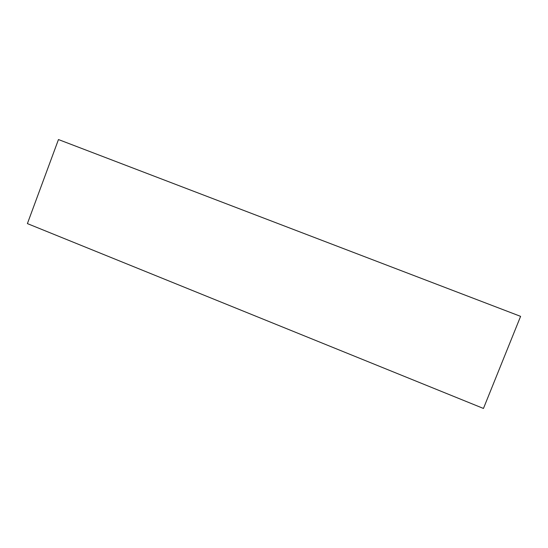 <?xml version="1.0" encoding="UTF-8"?>
<svg xmlns="http://www.w3.org/2000/svg" width="548" height="548" viewBox="0 0 548 548"><rect width="100%" height="100%" fill="white"/><g stroke="black" fill="none" stroke-linecap="round" stroke-linejoin="round"><path stroke-width="0.82" d="M520.6 316.36L58.465 139.548L27.4 223.605L483.452 408.452L520.6 316.36"/></g></svg>
